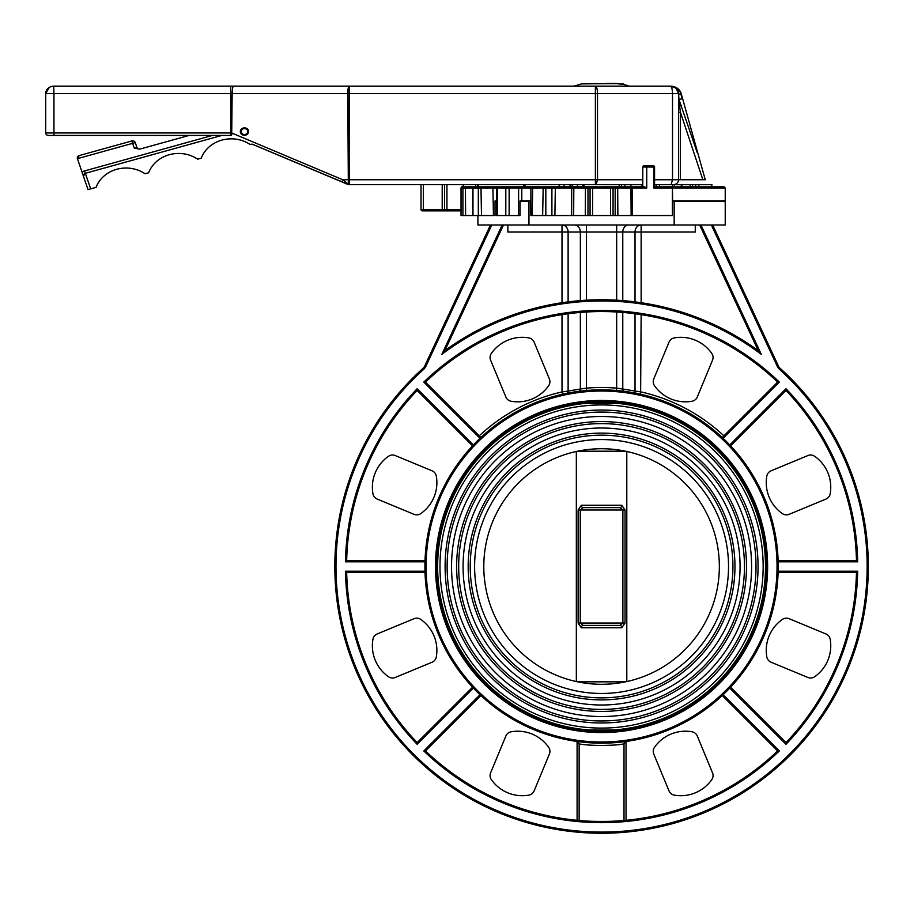 <?xml version="1.0" encoding="UTF-8"?>
<svg xmlns="http://www.w3.org/2000/svg" width="914" height="914" viewBox="0 0 914 914"><rect width="100%" height="100%" fill="white"/><g stroke="black" fill="none" stroke-linecap="round" stroke-linejoin="round"><path stroke-width="1.37" d="M627.484 728.389C629.072 730.629 574.072 730.629 575.66 728.389C574.072 730.629 629.072 730.629 627.484 728.389L627.484 729.349L621.554 730.183L606.553 731.314L577.637 729.646M577.637 403.382L625.507 403.382M766.446 566.52A164.874 164.874 0 0 1 601.572 731.394A164.874 164.874 0 0 1 436.686 566.52A164.874 164.874 0 0 1 601.572 401.634A164.874 164.874 0 0 1 766.446 566.52A164.874 164.874 0 0 1 601.572 731.394A164.874 164.874 0 0 1 436.686 566.52A164.874 164.874 0 0 1 601.572 401.634A164.874 164.874 0 0 1 766.446 566.52M638.109 393.683L637.069 393.466M723.922 435.841A179.007 179.007 0 0 0 641.137 391.935L635.024 391.055A2.354 2.034 -78.6 0 0 636.59 393.363L624.513 391.352L640.623 394.231A176.653 176.653 0 0 1 722.254 437.509L723.111 438.309L722.254 437.509L777.654 382.109L779.334 382.086L777.654 382.109A254.972 254.972 0 0 0 425.49 382.109L423.81 382.086L425.49 382.109L480.89 437.509L425.49 382.109M619.749 742.237L626.924 741.345A176.653 176.653 0 0 0 722.254 695.52L777.654 750.92L779.334 750.942L723.111 694.72L722.254 695.52L723.111 694.72A176.653 176.653 0 0 0 729.772 688.059L730.583 687.191L729.772 688.059L785.994 744.282L785.983 742.591L785.994 744.282A256.149 256.149 0 0 0 857.675 571.227L778.168 571.227L778.122 572.404L778.168 571.227A176.653 176.653 0 0 0 778.168 561.802L778.122 560.625L778.168 561.802L857.675 561.802L856.475 560.625L778.122 560.625L856.475 560.625L857.675 561.802A256.149 256.149 0 0 0 785.994 388.747L785.983 390.438A254.972 254.972 0 0 1 856.475 560.625A254.972 254.972 0 0 0 785.983 390.438L785.994 388.747L729.772 444.981L730.583 445.838L729.772 444.981A176.653 176.653 0 0 0 723.111 438.309L779.334 382.086A256.149 256.149 0 0 0 423.81 382.086L480.033 438.309L480.89 437.509L480.033 438.309M590.707 742.842L591.495 742.888M612.517 742.831L613.854 742.739M480.89 695.52L480.033 694.72L480.89 695.52L425.49 750.92L423.81 750.942L425.49 750.92A254.972 254.972 0 0 0 777.654 750.92L779.334 750.942A256.149 256.149 0 0 1 423.81 750.942L480.033 694.72M424.976 571.227L345.458 571.227A256.149 256.149 0 0 0 417.138 744.282L473.372 688.059L472.561 687.191L473.372 688.059L472.561 687.191L417.161 742.591L417.138 744.282L417.161 742.591A254.972 254.972 0 0 1 346.669 572.404L345.458 571.227L346.669 572.404L425.01 572.404L424.976 571.227L425.01 572.404M424.976 561.802L425.01 560.625L424.976 561.802L345.458 561.802L346.669 560.625A254.972 254.972 0 0 1 417.161 390.438L417.138 388.747L417.161 390.438L472.561 445.838L473.372 444.981L472.561 445.838L473.372 444.981L417.138 388.747A256.149 256.149 0 0 0 345.458 561.802M586.674 390.484L586.48 388.142A179.007 179.007 0 0 1 616.664 388.142L616.664 311.982L622.777 312.428L622.777 389.021L616.664 388.142L616.459 390.484L624.513 391.352A2.354 2.034 -82.5 0 1 622.777 389.021L635.024 391.055L635.024 313.742L641.137 314.633L640.623 394.231M565.023 393.683L566.543 393.363A2.354 2.034 -101.4 0 0 568.12 391.055L580.356 389.021L580.356 312.428L586.48 311.982L586.48 388.142L580.356 389.021A2.354 2.034 -97.5 0 1 578.631 391.352M479.222 435.841A179.007 179.007 0 0 1 562.007 391.935L562.007 314.633L568.12 313.742L568.12 391.055L562.007 391.935L562.521 394.231M548.64 385.731A7.061 7.061 0 0 0 549.383 378.979L534.13 342.144A7.061 7.061 0 0 0 528.829 337.894A37.771 37.771 0 0 0 491.344 353.421A7.061 7.061 0 0 0 490.612 360.173L505.865 397.007A7.061 7.061 0 0 0 511.166 401.257A37.771 37.771 0 0 0 548.64 385.731M691.978 401.257A7.061 7.061 0 0 0 697.279 397.007L712.532 360.173A7.061 7.061 0 0 0 711.789 353.421A37.771 37.771 0 0 0 674.315 337.894A7.061 7.061 0 0 0 669.014 342.144L653.761 378.979A7.061 7.061 0 0 0 654.504 385.731A37.771 37.771 0 0 0 691.978 401.257M578.048 742.305L579.133 743.847L576.208 741.345L599.984 743.162M579.133 820.498L579.133 743.847C587.931 745.938 615.213 745.95 624.011 743.847L626.044 741.62L626.044 820.315L624.011 820.498C615.316 821.732 587.816 821.732 579.133 820.498L578.756 820.464M611.923 742.865L626.044 741.62M534.13 790.884L549.383 754.05A7.061 7.061 0 0 0 548.64 747.298A37.771 37.771 0 0 0 511.166 731.771A7.061 7.061 0 0 0 505.865 736.033L490.612 772.856A7.061 7.061 0 0 0 491.344 779.608A37.771 37.771 0 0 0 528.829 795.134A7.061 7.061 0 0 0 534.13 790.884M730.583 687.191A176.653 176.653 0 0 0 778.122 572.404L856.475 572.404A254.972 254.972 0 0 1 785.983 742.591L730.583 687.191M697.279 736.033A7.061 7.061 0 0 0 691.978 731.771A37.771 37.771 0 0 0 654.504 747.298A7.061 7.061 0 0 0 653.761 754.05L669.014 790.884A7.061 7.061 0 0 0 674.315 795.134A37.771 37.771 0 0 0 711.789 779.608A7.061 7.061 0 0 0 712.532 772.856L697.279 736.033M624.011 820.498L624.011 743.847L625.107 742.294M611.74 745.184L601.092 745.527M424.919 566.52A176.653 176.653 0 0 0 601.572 743.173A176.653 176.653 0 0 0 778.225 566.52A176.653 176.653 0 0 0 601.572 389.855A176.653 176.653 0 0 0 424.919 566.52A176.653 176.653 0 0 0 601.572 743.173A176.653 176.653 0 0 0 778.225 566.52A176.653 176.653 0 0 0 601.572 389.855A176.653 176.653 0 0 0 424.919 566.52M730.583 445.838L785.983 390.438L730.583 445.838M761.282 354.335L758.254 350.633A266.751 266.751 0 0 0 444.878 350.633L441.862 354.335A265.574 265.574 0 0 1 761.282 354.335L700.958 224.981M699.667 224.981L758.254 350.633A266.751 266.751 0 0 0 641.137 302.717L635.024 301.871A266.751 266.751 0 0 1 641.137 302.717L641.137 224.981A7.061 6.124 -90 0 0 635.024 232.042L695.268 232.042L695.268 224.981M444.878 350.633L503.477 224.981L444.878 350.633M711.355 224.981L777.391 366.571A8.249 8.249 0 0 0 779.345 369.21A265.574 265.574 0 0 1 792.587 751.022A265.574 265.574 0 0 1 410.557 751.022A265.574 265.574 0 0 1 423.799 369.21A8.249 8.249 0 0 0 425.753 366.571L424.69 366.08L490.487 224.981L424.69 366.08A7.061 7.061 0 0 1 423.011 368.342A266.751 266.751 0 0 0 409.712 751.834A266.751 266.751 0 0 0 793.432 751.834A266.751 266.751 0 0 0 780.133 368.342A7.061 7.061 0 0 1 778.454 366.08L712.657 224.981M756.301 349.228L758.254 350.633M562.007 302.717A266.751 266.751 0 0 1 568.12 301.871L562.007 302.717L562.007 232.042L568.12 232.042A7.061 6.124 90 0 0 562.007 224.981L562.007 232.042L507.864 232.042L507.864 224.981M580.356 300.603A266.751 266.751 0 0 1 586.48 300.192L580.356 300.603L580.356 232.042L616.664 232.042L616.664 224.981M616.664 300.192A266.751 266.751 0 0 1 622.777 300.603L616.664 300.192L616.664 232.042L635.024 232.042L635.024 301.871L622.777 300.603L622.777 232.042A7.061 6.124 -90 0 1 628.901 224.981M425.01 560.625L346.669 560.625M722.254 695.52L777.654 750.92M857.675 571.227L856.475 572.404A254.972 254.972 0 0 1 785.983 742.591M377.208 633.95A7.061 7.061 0 0 0 372.946 639.263A37.771 37.771 0 0 0 388.473 676.737A7.061 7.061 0 0 0 395.236 677.48L432.059 662.227A7.061 7.061 0 0 0 436.309 656.915A37.771 37.771 0 0 0 420.794 619.441A7.061 7.061 0 0 0 414.031 618.698L377.208 633.95M807.907 677.48A7.061 7.061 0 0 0 814.671 676.737A37.771 37.771 0 0 0 830.186 639.263A7.061 7.061 0 0 0 825.936 633.95L789.113 618.698A7.061 7.061 0 0 0 782.35 619.441A37.771 37.771 0 0 0 766.823 656.915A7.061 7.061 0 0 0 771.085 662.227L807.907 677.48M436.309 476.114A7.061 7.061 0 0 0 432.059 470.801L395.236 455.549A7.061 7.061 0 0 0 388.473 456.292A37.771 37.771 0 0 0 372.946 493.766A7.061 7.061 0 0 0 377.208 499.078L414.031 514.331A7.061 7.061 0 0 0 420.794 513.588A37.771 37.771 0 0 0 436.309 476.114M782.35 513.588A7.061 7.061 0 0 0 789.113 514.331L825.936 499.078A7.061 7.061 0 0 0 830.186 493.766A37.771 37.771 0 0 0 814.671 456.292A7.061 7.061 0 0 0 807.907 455.549L771.085 470.801A7.061 7.061 0 0 0 766.823 476.114A37.771 37.771 0 0 0 782.35 513.588M437.635 566.52A163.937 163.937 0 0 0 683.535 708.487A163.937 163.937 0 0 0 683.535 424.542A163.937 163.937 0 0 0 437.635 566.52A163.937 163.937 0 0 1 601.572 402.583A163.937 163.937 0 0 1 765.509 566.52A163.937 163.937 0 0 0 601.572 402.583A163.937 163.937 0 0 0 437.635 566.52M627.484 404.639C629.072 402.4 574.072 402.4 575.66 404.639C574.072 402.4 629.072 402.4 627.484 404.639L627.484 403.68M621.794 627.758L625.027 623.04L625.027 509.989L621.794 505.271L581.35 505.271L578.116 509.989L578.116 623.04L581.35 627.758L621.794 627.758A2.354 1.839 -90 0 0 619.955 625.404L583.178 625.404L580.253 623.04L580.253 509.989L583.178 507.624L619.955 507.624L622.891 509.989L622.891 623.04L619.955 625.404L583.178 625.404A2.354 1.839 90 0 0 581.35 627.758M581.35 505.271A2.354 1.839 90 0 0 583.178 507.624L619.955 507.624A2.354 1.839 -90 0 0 621.794 505.271M576.334 451.482L576.334 681.547M625.496 681.833L577.637 681.833M626.798 681.547L626.798 451.482M577.637 451.196L625.496 451.196M751.605 566.52A150.045 150.045 0 0 0 526.555 436.572A150.045 150.045 0 0 0 526.555 696.457A150.045 150.045 0 0 0 751.605 566.52M740.066 566.52A138.494 138.494 0 0 0 532.325 446.569A138.494 138.494 0 0 0 532.325 686.46A138.494 138.494 0 0 0 740.066 566.52M619.955 507.624L583.178 507.624M583.178 625.404L619.955 625.404M472.561 687.191L417.161 742.591M417.161 390.438L472.561 445.838M672.521 201.423L725.225 201.423L725.225 224.981L477.908 224.981L477.908 215.555M495.034 201.423L496.782 201.423M520.066 201.423L530.623 201.423M728.527 566.52A126.955 126.955 0 0 0 538.095 456.566A126.955 126.955 0 0 0 538.095 676.463A126.955 126.955 0 0 0 728.527 566.52M719.341 566.52A117.769 117.769 0 0 1 542.688 668.511A117.769 117.769 0 0 1 542.688 464.518A117.769 117.769 0 0 1 719.341 566.52M575.66 729.349L575.66 728.389M575.66 404.639L575.66 403.68M674.166 201.423L674.166 224.981M528.966 201.423L528.966 224.981M559.208 184.697L559.208 186.822L525.024 186.822L525.024 184.697M523.836 184.697L523.836 186.822L478.193 186.822L478.193 184.697M479.427 186.822L477.554 186.822L477.554 184.697L477.554 186.822M463.227 184.697L463.227 186.822L476.445 186.822M464.072 186.822L462.233 186.822A1.177 1.165 -90 0 0 461.067 187.998L462.907 187.998A1.177 1.165 -90 0 1 464.072 186.822L488.145 186.822M507.784 186.822L488.407 186.822M473.898 186.822L472.721 187.998L472.721 215.555L462.907 215.555L462.907 187.998L497.479 187.998A1.177 0.834 -90 0 1 498.313 186.822L536.986 186.822M506.63 186.822A1.177 0.834 -90 0 0 505.808 187.998L505.808 215.555L497.479 215.555L497.479 187.998L646.735 187.998L644.427 186.822L538.266 186.822M653.796 187.998L653.796 167.034L654.573 167.034L654.573 186.89L653.796 187.998L672.407 187.998L672.407 215.555L632.339 215.555L632.339 187.998A1.177 0.788 -90 0 0 631.551 186.822M642.793 186.822L642.793 167.034L642.793 186.822L630.923 186.822L631.128 215.555L632.339 215.555M631.128 215.555L617.864 215.555L617.681 186.822M616.333 186.822A1.177 1.165 -90 0 0 615.168 187.998L615.168 215.555L617.864 215.555M615.168 215.555L613.066 215.555L613.066 187.998A1.177 1.165 -90 0 1 614.231 186.822M610.483 186.822L610.575 215.555L613.066 215.555M610.575 215.555L592.569 215.555L592.649 186.822L583.909 186.822L583.909 184.697M588.902 186.822A1.177 1.165 -90 0 1 590.067 187.998L590.067 215.555L592.569 215.555M590.067 215.555L587.976 215.555L587.976 187.998A1.177 1.165 -90 0 0 586.811 186.822M585.463 186.822L585.28 215.555L587.976 215.555M585.28 215.555L573.649 215.555L573.832 186.822L572.061 186.822L572.061 184.697M571.684 187.998L572.838 186.822A1.177 1.165 90 0 0 571.684 187.998L571.661 215.555L573.649 215.555M571.661 187.998L571.661 215.555L554.901 215.555L555.346 186.822M550.856 186.822A1.177 1.051 -90 0 1 551.907 187.998L551.907 215.555L554.901 215.555M551.907 215.555L545.829 215.555L545.829 187.998A1.177 1.051 -90 0 0 544.778 186.822M543.19 186.822L542.653 215.555L545.829 215.555M542.653 215.555L532.165 215.555L532.702 186.822M531.137 215.555L532.165 215.555M517.781 186.822A1.177 0.834 -90 0 1 518.615 187.998L518.615 215.555L520.066 215.555L520.066 200.954L530.623 200.954L530.874 215.555L530.874 187.998L532.051 186.822M518.615 215.555L509.132 215.555L509.132 187.998A1.177 0.834 -90 0 0 508.298 186.822M505.808 215.555L509.132 215.555M497.959 186.822L496.782 187.998L496.782 215.555L497.479 215.555M492.897 186.822L493.434 215.555L495.034 215.555L495.034 200.954L496.782 200.954M493.434 215.555L481.495 215.555L480.958 186.822M479.37 186.822A1.177 1.051 -90 0 0 478.319 187.998L478.319 215.555L481.495 215.555M478.319 215.555L472.972 215.555L472.972 187.998A1.177 1.051 -90 0 1 474.023 186.822M462.907 215.555L461.033 215.555L461.067 187.998L462.21 186.822M643.97 165.857L653.384 165.857L643.97 165.857A1.177 1.177 0 0 0 642.793 167.034A1.177 1.177 0 0 1 643.97 165.857M654.573 167.034A1.177 1.177 0 0 0 653.384 165.857M698.833 186.822L698.833 184.697L711.903 184.697L711.903 186.822L724.048 186.822L654.573 186.822M570.039 184.697L570.039 186.822L572.061 186.822M582.801 184.697L582.801 186.822L585.326 186.822M591.552 186.822L599.218 186.822M603.926 186.822L621.406 186.822L621.406 184.697M672.407 215.555L672.521 200.954L725.225 200.954L725.225 187.998L724.048 186.822M672.784 184.697L672.784 186.822L659.6 186.822L659.6 184.697L698.833 184.697M559.505 186.822L559.505 184.697M692.584 186.822L692.584 184.697M681.833 186.822L681.833 184.697M656.275 186.822L656.275 184.697M674.543 186.822L674.543 184.697M681.284 186.822L681.284 184.697M641.662 186.822L641.662 184.697M624.822 186.822L624.822 184.697M630.923 186.822L630.923 184.697M422.199 210.848A1.177 1.177 0 0 1 421.023 209.672L421.023 184.697L421.023 209.672A1.177 1.177 0 0 0 422.199 210.848L443.393 210.848A1.177 1.177 0 0 0 444.581 209.672L444.581 184.697M443.393 210.848L461.033 210.848L446.935 210.848L446.935 209.672L421.023 209.672M241.17 131.582A3.302 2.971 180 0 1 247.774 131.582A3.302 2.971 180 0 1 241.17 131.582M244.472 127.857A4.124 3.713 0 0 0 244.472 135.295A4.124 3.713 0 0 0 244.472 127.857M581.258 83.894L606.668 83.654M606.668 83.403L616.996 83.414L623.439 84.465L616.996 83.654L586.24 83.654M654.573 184.697L673.115 184.697A5.507 4.958 0 0 0 678.622 179.75L680.427 179.75L680.427 112.251L678.622 112.251M705.265 179.75L682.621 98.689L705.265 179.75L702.866 179.75L680.427 112.251L678.622 98.769M697.188 152.467L678.919 99.329L678.622 93.685M682.621 98.689L681.238 93.708L678.919 94.233L678.622 93.559A8.26 7.426 180 0 0 670.362 86.133L671.39 86.19M678.919 94.142L675.663 87.87M676.406 88.155L670.088 86.133A2.753 2.479 180 0 1 669.996 86.133L676.406 88.155A10.705 9.643 0 0 1 680.816 93.811L682.198 98.781L678.622 99.455M681.238 93.708A11.151 10.031 180 0 0 670.088 86.133L53.96 86.133A8.26 7.426 180 0 0 45.7 93.559L53.96 93.559L53.686 86.133M671.322 86.179L670.362 86.133A8.26 7.426 0 0 1 670.887 86.145M671.082 184.697L672.498 179.75L678.622 179.75L678.622 93.559C677.937 88.875 675.183 86.396 670.362 86.133C671.664 86.579 672.373 89.058 672.498 93.559L678.622 93.559M623.439 84.294L629.083 86.133L670.362 86.133M702.866 179.75L680.427 179.75M681.65 105.693L678.622 106.23M212.516 135.421L84.511 170.941L85.322 173.317A2.753 2.479 -0 0 0 83.425 176.105L85.322 173.317L221.851 135.421M84.511 170.941A5.507 4.958 180 0 0 82.1 172.312L88.03 189.598L96.061 187.37A31.647 28.483 180 0 1 145.063 173.763L148.651 172.769A31.647 28.483 180 0 1 197.653 159.173L201.24 158.168A31.647 28.483 180 0 1 250.242 144.572L252.024 144.081L348.714 184.617L642.793 184.697M189.175 135.421L139.636 149.165L134.267 148.068L136.894 147.337L135.283 142.595A2.753 2.479 180 0 0 131.833 140.962L132.644 143.327L135.283 142.595M83.505 176.402L77.427 158.659A2.753 2.479 0 0 1 79.244 155.563L77.427 158.659L132.644 143.327L134.267 148.068M140.345 148.971A2.753 2.479 180 0 1 136.894 147.337M131.833 140.962L79.244 155.563M595.38 184.697L595.38 179.75L349.217 179.75L349.217 184.617L347.389 184.24L348.325 184.217L342.75 179.75L342.065 181.989L252.024 144.081M596.088 184.697L597.516 179.75L595.38 179.75L595.38 93.559L597.516 93.559C597.379 89.058 596.671 86.579 595.38 86.133L595.38 93.559L349.217 93.559L349.217 86.133C348.348 86.579 347.868 89.058 347.788 93.559L349.217 93.559L349.217 179.75L342.75 179.75L232.156 133.181L231.436 135.409L231.722 132.941L45.7 132.941L45.7 93.559L45.7 132.941A2.753 2.479 180 0 0 48.453 135.421L231.448 135.421M233.596 86.133C232.727 86.579 232.247 89.058 232.156 93.559L231.722 132.941M342.03 181.966L347.389 184.24M348.325 184.217L347.788 93.559L230.728 93.559L230.728 86.133M435.51 566.52A166.062 166.062 0 0 0 684.597 710.327A166.062 166.062 0 0 0 684.597 422.702A166.062 166.062 0 0 0 435.51 566.52M426.095 566.52A175.477 175.477 0 0 1 689.305 414.545A175.477 175.477 0 0 1 689.305 718.484A175.477 175.477 0 0 1 426.095 566.52M577.088 741.62L577.088 820.315M502.174 224.981L441.862 354.335M425.753 366.571L491.778 224.981M777.391 366.571L778.454 366.08M779.345 369.21L780.133 368.342M423.799 369.21L423.011 368.342M568.12 301.871L568.12 232.042L580.356 232.042A7.061 6.124 90 0 0 574.243 224.981M586.48 224.981L586.48 300.192M439.988 566.52A161.584 161.584 0 0 1 682.358 426.575A161.584 161.584 0 0 1 682.358 706.453A161.584 161.584 0 0 1 439.988 566.52M758.049 566.52A156.477 156.477 0 0 0 523.334 431.008A156.477 156.477 0 0 0 523.334 702.021A156.477 156.477 0 0 0 758.049 566.52M578.116 623.04L625.027 623.04M625.027 509.989L578.116 509.989M756.004 566.52A154.432 154.432 0 0 1 524.35 700.261A154.432 154.432 0 0 1 524.35 432.768A154.432 154.432 0 0 1 756.004 566.52M746.498 566.52A144.938 144.938 0 0 0 529.103 440.994A144.938 144.938 0 0 0 529.103 692.035A144.938 144.938 0 0 0 746.498 566.52M744.464 566.52A142.892 142.892 0 0 1 530.12 690.264A142.892 142.892 0 0 1 530.12 442.764A142.892 142.892 0 0 1 744.464 566.52M734.959 566.52A133.387 133.387 0 0 0 534.873 450.99A133.387 133.387 0 0 0 534.873 682.038A133.387 133.387 0 0 0 734.959 566.52M732.925 566.52A131.353 131.353 0 0 1 535.89 680.267A131.353 131.353 0 0 1 535.89 452.761A131.353 131.353 0 0 1 732.925 566.52M465.603 215.555L465.42 186.822M496.496 200.954L496.496 187.998A1.177 1.005 -90 0 1 497.502 186.822M521.791 200.954L521.791 187.998A1.177 0.765 -90 0 1 522.557 186.822M646.735 187.998L646.735 167.034L653.796 167.034A1.177 0.788 -90 0 0 653.007 165.857M642.793 167.034L646.735 167.034A1.177 0.788 -90 0 0 645.935 165.857M672.635 200.954L672.407 187.998A1.177 0.788 -90 0 0 671.619 186.822M725.225 187.998L672.635 187.998A1.177 0.674 -90 0 0 671.961 186.822M577.419 186.822L577.419 184.697M564.132 186.822L564.132 184.697M695.714 186.822L695.714 184.697M690.264 186.822L690.264 184.697M423.376 210.848L423.376 184.697M442.216 210.848L442.216 184.697M461.033 209.672L446.935 209.672L446.935 184.697M463.615 186.822L463.615 184.697M475.588 186.822L475.588 184.697M90.657 188.867L85.322 173.317M53.96 135.421L53.96 93.559L230.728 93.559L230.728 135.421M642.793 179.75L597.516 179.75L597.516 93.559L672.498 93.559L672.498 179.75L654.573 179.75M461.033 187.998L461.033 210.848M619.235 186.822L619.235 184.697M621.977 83.768L623.439 84.031M582.721 83.814L585.725 83.654M581.258 83.997L574.049 86.133M348.885 184.639L349.719 184.697M671.996 86.282L670.922 86.145M49.287 87.436L45.7 93.559C46.397 88.875 49.15 86.396 53.96 86.133"/></g></svg>
